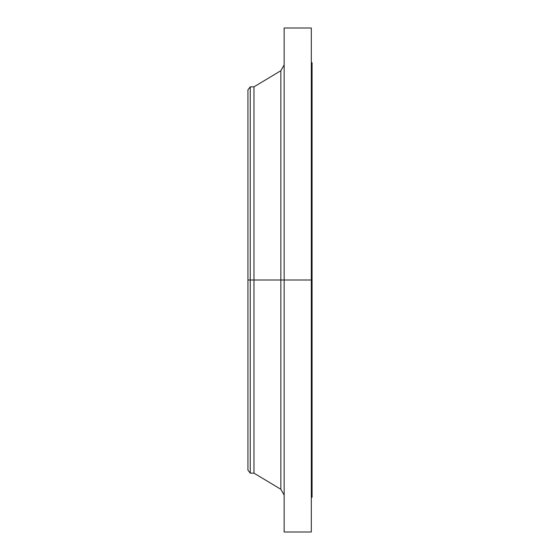 <?xml version="1.0" encoding="UTF-8"?>
<svg xmlns="http://www.w3.org/2000/svg" width="560" height="560" viewBox="0 0 560 560"><rect width="100%" height="100%" fill="white"/><g stroke="black" fill="none" stroke-linecap="round" stroke-linejoin="round"><path stroke-width="0.84" d="M311.311 28L311.311 280L311.311 28L284.151 28L284.151 280L312.067 280L312.067 497.294L312.067 280L311.311 280L311.311 532L311.311 280L280.854 280L280.854 70.721L280.854 280L247.933 280L247.933 470.134L247.933 280L250.25 280L250.25 473.151L250.25 280L253.967 280L253.967 473.151L253.967 280L280.854 280L280.854 70.721L284.151 64.897M247.933 470.134L250.25 473.151L253.967 473.151L280.854 489.279L280.854 280L280.854 489.279L280.854 280L284.151 280L284.151 532L284.151 28M312.067 62.706L312.067 280L312.067 62.706L311.311 62.706M280.854 70.721L253.967 86.849L253.967 280L253.967 86.849L250.25 86.849L250.25 280L250.25 86.849L247.933 89.866L247.933 280L247.933 89.866M311.311 532L284.151 532M312.067 497.294L311.311 497.294M280.854 489.279L284.151 495.103"/></g></svg>
